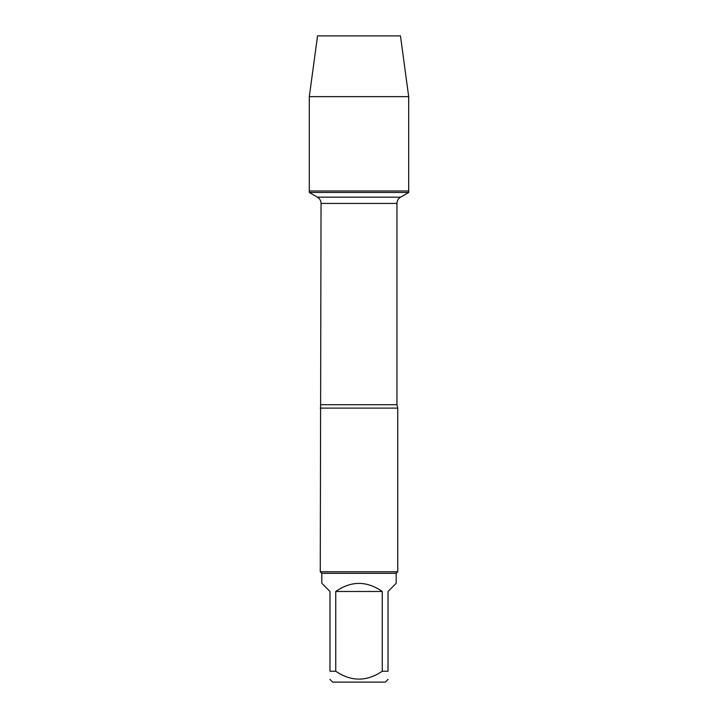 <?xml version="1.0" encoding="UTF-8"?>
<svg xmlns="http://www.w3.org/2000/svg" width="718" height="718" viewBox="0 0 718 718"><rect width="100%" height="100%" fill="white"/><g stroke="black" fill="none" stroke-linecap="round" stroke-linejoin="round"><path stroke-width="1.08" d="M309.305 192.478L408.695 192.478L408.695 190.988L309.305 190.988L309.305 192.478L317.419 197.163C319.743 198.608 320.946 200.699 321.036 203.436L320.264 571.806L397.736 571.806L397.736 408.111L320.264 408.111M388.025 671.24C388.025 681.732 388.025 681.732 388.025 671.24L382.245 671.24C366.736 681.732 351.237 681.732 335.755 671.24L329.975 671.24C329.975 681.732 329.975 681.732 329.975 671.24L329.975 591.479L321.817 583.321L321.817 573.35L396.183 573.35L396.183 583.321L388.025 591.479L388.025 671.24M388.025 679.399L385.333 682.1L332.667 682.1L329.975 679.399M382.245 671.24L382.245 591.479C366.745 580.709 351.255 580.709 335.755 591.479L335.755 671.24M321.817 573.35L320.264 571.806M335.755 591.479L382.245 591.479M309.305 190.988L408.695 190.988L408.695 96.643L309.305 96.643L309.305 190.988L309.305 96.643L317.536 35.9L350.985 35.9M309.305 96.643L317.536 35.9L400.464 35.9L408.695 96.643M321.036 404.728L396.964 404.728L397.736 408.111M396.964 404.728L396.964 203.436L321.036 203.436M317.419 197.163L400.581 197.163L408.695 192.478M396.964 203.436C397.054 200.699 398.257 198.608 400.581 197.163M396.183 573.35L397.736 571.806"/></g></svg>
